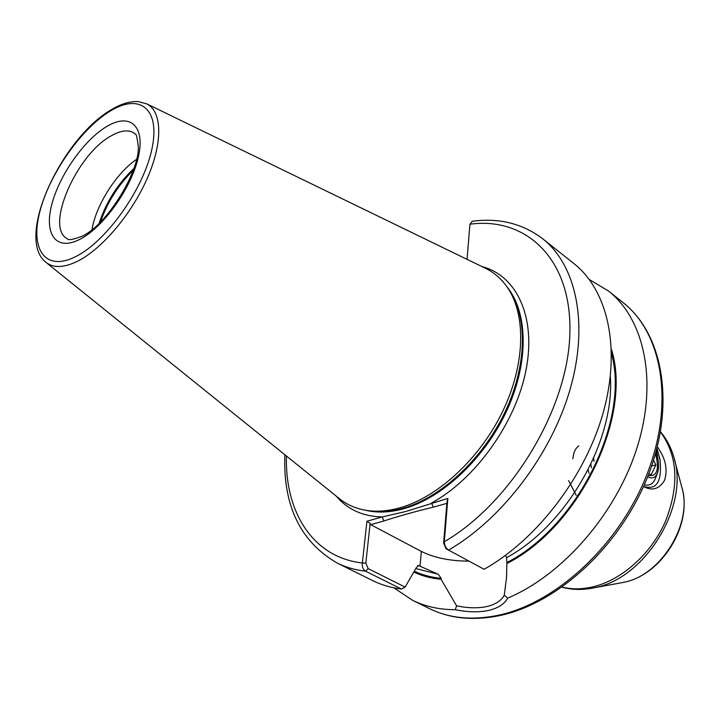 <?xml version="1.0" encoding="UTF-8"?>
<svg xmlns="http://www.w3.org/2000/svg" width="720" height="720" viewBox="0 0 720 720"><rect width="100%" height="100%" fill="white"/><g stroke="black" fill="none" stroke-linecap="round" stroke-linejoin="round"><path stroke-width="1.08" d="M468.99 561.123C450.252 561.096 434.367 557.865 421.335 551.412L370.701 524.655L370.143 523.422L365.814 563.193L368.172 568.611L405.117 587.088L416.358 567.531L418.617 565.587L438.21 574.236L441.153 578.286L441.072 579.276L456.57 605.844C467.64 608.148 477.639 608.409 486.549 606.618C495.387 604.53 501.291 600.723 504.261 595.197L506.502 577.8L506.889 562.509L506.538 557.667L505.494 555.372M405.117 587.088L401.445 589.05L365.544 571.185C362.988 569.475 361.926 566.73 362.349 562.968L366.948 521.235L382.158 516.951L405.945 511.443L447.849 498.42L444.303 541.719C444.51 545.463 445.905 548.253 448.497 550.08L484.11 569.268C537.255 539.469 585.765 475.92 603.468 411.714C621.189 347.427 607.446 289.917 573.876 263.538L542.664 238.752C575.919 264.87 588.987 322.929 570.348 388.458C551.736 453.906 502.182 519.165 448.524 550.098L446.022 548.73L443.601 543.078L446.985 501.885L447.849 498.42M400.068 507.762C388.062 511.119 376.875 512.001 366.498 510.408C356.157 508.752 347.157 504.882 339.525 498.771L46.098 262.467C53.622 268.281 64.215 267.813 77.886 261.072C102.51 248.634 132.363 213.093 147.717 177.282C163.161 141.444 162 111.132 146.664 103.824L485.586 268.344C494.37 272.646 501.714 279.126 507.618 287.775C526.284 315.144 525.24 364.662 502.56 411.606C479.907 458.541 438.084 497.097 400.068 507.762M504.261 595.197L507.726 598.104C504.54 604.071 498.051 608.211 488.277 610.506C478.404 612.45 467.415 612.189 455.301 609.705C439.47 609.687 425.187 606.537 412.47 600.246L393.885 587.826M643.545 486.468C651.987 491.202 658.971 489.213 664.488 480.483C668.043 469.755 665.658 458.514 657.333 446.769M643.599 486.351C656.766 490.5 662.22 481.509 659.979 459.396L656.946 448.299L660.24 461.061M656.451 450.198L657.702 458.073M542.664 238.752C522.468 223.497 499.005 217.674 472.284 221.274L469.926 224.208L467.046 259.344M401.445 589.05C391.077 587.763 381.546 584.973 372.843 580.671L337.113 563.022C300.384 541.71 282.969 505.629 284.859 454.752M611.442 349.452C632.727 416.115 579.636 527.049 506.835 563.526M589.32 279.513L608.481 291.024C644.121 318.933 657.954 380.493 637.326 446.769C616.77 512.982 563.112 574.812 507.726 598.104M441.072 579.276C431.307 578.412 422.307 576.054 414.072 572.202M455.301 609.705L456.57 605.844M91.998 229.707C95.841 205.371 116.262 173.169 136.629 159.309M446.859 503.37L433.35 507.141C415.647 511.407 399.186 516.006 383.958 520.947L370.701 524.655M286.434 456.021C284.868 511.875 312.741 557.478 362.349 562.968L365.814 563.193M366.948 521.235L370.143 523.422M336.312 496.197C347.616 509.544 362.898 516.465 382.158 516.951L383.958 520.947M481.887 266.544C516.321 275.364 536.328 316.485 526.14 369.45C516.096 422.325 475.794 478.98 431.514 503.028L433.35 507.141M469.926 224.208C526.194 216.522 572.472 259.056 569.835 334.359C567.675 409.383 511.227 502.911 444.303 541.719L443.601 543.078M576.261 495.387L568.602 480.591M594 461.439L593.721 458.037M589.05 473.319L588.105 469.854M572.85 458.748C573.57 452.259 575.586 447.966 578.898 445.878M647.694 476.658C652.221 479.178 655.515 477.882 657.567 472.761C659.349 466.92 658.8 460.062 655.911 452.205M657.423 473.157L655.704 477.765C653.355 483.849 649.557 486.171 644.328 484.713M590.85 464.283L591.489 467.838M655.524 453.591C659.547 469.728 657.108 476.991 648.198 475.38M653.562 460.161L655.875 464.904L651.195 474.669L648.855 473.679M651.618 466.056L655.875 464.904M420.003 566.307L421.335 551.412M80.118 239.184C56.466 251.667 43.965 234.639 51.633 205.083C58.977 175.68 84.078 139.815 106.866 126.423C129.717 112.599 145.368 125.595 138.465 156.528C131.922 187.272 103.662 227.169 80.118 239.184M111.168 135.864C76.608 154.269 44.622 227.43 67.176 238.653C67.923 240.552 72.954 239.715 82.269 236.142C107.469 224.568 139.356 171.261 138.321 147.015C136.116 127.791 134.901 136.314 134.127 133.047C128.358 129.456 120.708 130.392 111.168 135.864M592.659 588.069L623.439 582.39C661.032 575.811 693.324 523.035 681.786 487.161L674.361 459.171M660.51 431.811C666.711 439.11 671.193 447.723 673.956 457.632C689.688 505.917 644.949 579.024 594.198 587.754L591.093 588.357C580.941 590.085 571.248 589.707 561.996 587.214M562.167 587.097C571.32 589.356 581.085 589.383 591.444 587.178C620.802 580.869 650.907 554.49 665.406 521.487C679.464 485.46 677.817 455.625 660.474 432.009M497.781 615.375C471.87 620.577 449.037 618.3 429.291 608.544C449.748 618.597 473.148 620.955 499.473 615.636C558.36 603.495 621.603 544.752 648.567 474.426C675.648 404.145 663.165 333.963 623.169 302.688C662.031 332.865 674.739 402.624 647.316 473.463C620.091 544.293 556.146 603.432 497.781 615.375M507.06 286.956C527.958 312.489 529.074 361.989 507.114 409.95C485.199 457.893 442.683 497.898 403.983 508.68C389.988 512.559 377.163 513.081 365.517 510.246M507.852 288.117C527.949 314.199 528.354 363.546 506.232 411.003C484.155 458.442 442.026 497.808 403.668 508.509C390.375 512.199 378.117 512.856 366.903 510.471M508.122 288.531L509.418 290.475C527.931 317.637 526.923 366.678 504.495 413.145C482.094 459.585 440.694 497.727 403.002 508.266C391.104 511.587 379.998 512.46 369.702 510.876L367.389 510.543M76.032 256.428C45.378 272.241 29.844 249.543 39.843 211.671C49.446 173.979 81.297 128.403 110.538 110.907C139.869 92.871 160.65 108.855 151.92 149.004C143.658 188.919 106.551 241.227 76.032 256.428M368.172 568.611L365.544 571.185C355.203 570.006 345.726 567.288 337.113 563.022M418.617 565.587L417.69 565.443M438.21 574.236L416.205 568.647M441.153 578.286C431.55 577.422 422.703 575.109 414.594 571.329M611.532 353.655C630.054 420.192 577.593 526.815 506.889 562.509M610.353 376.443C614.961 440.649 566.631 525.528 506.538 557.667M99.063 223.524C106.065 202.167 117.72 183.78 134.046 168.336M100.431 222.174C107.325 202.23 118.314 184.887 133.416 170.145M117.045 201.924L122.184 193.815M448.479 550.071L446.04 548.739M622.854 582.516L623.475 582.381M146.664 103.824L138.096 101.574C129.879 101.187 120.96 103.896 111.348 109.692C62.082 137.952 14.418 238.284 46.098 262.467M412.47 600.246L429.291 608.544M608.481 291.024L623.169 302.688M682.092 488.313C692.613 525.384 661.59 575.199 623.565 582.363M506.502 577.8L506.601 576.117"/></g></svg>
